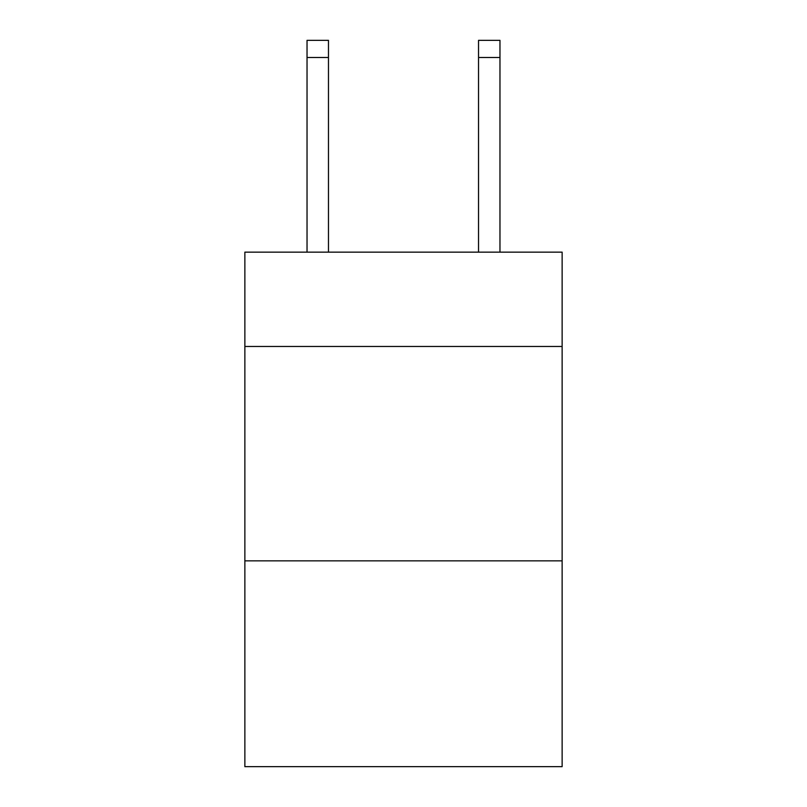 <?xml version="1.0" encoding="UTF-8"?>
<svg xmlns="http://www.w3.org/2000/svg" width="807" height="807" viewBox="0 0 807 807"><rect width="100%" height="100%" fill="white"/><g stroke="black" fill="none" stroke-linecap="round" stroke-linejoin="round"><path stroke-width="1.21" d="M562.136 346.475L562.136 252.147L244.864 252.147L244.864 346.475L562.136 346.475L562.136 766.65L244.864 766.65L244.864 346.475M562.136 560.855L244.864 560.855M328.469 252.147L328.469 57.499L307.033 57.499L307.033 40.35L328.469 40.35L328.469 57.499M307.033 252.147L307.033 57.499M499.967 252.147L499.967 40.35L478.531 40.35L499.967 40.35L478.531 40.35L478.531 252.147M328.469 40.35L307.033 40.35M478.531 57.499L499.967 57.499"/></g></svg>
